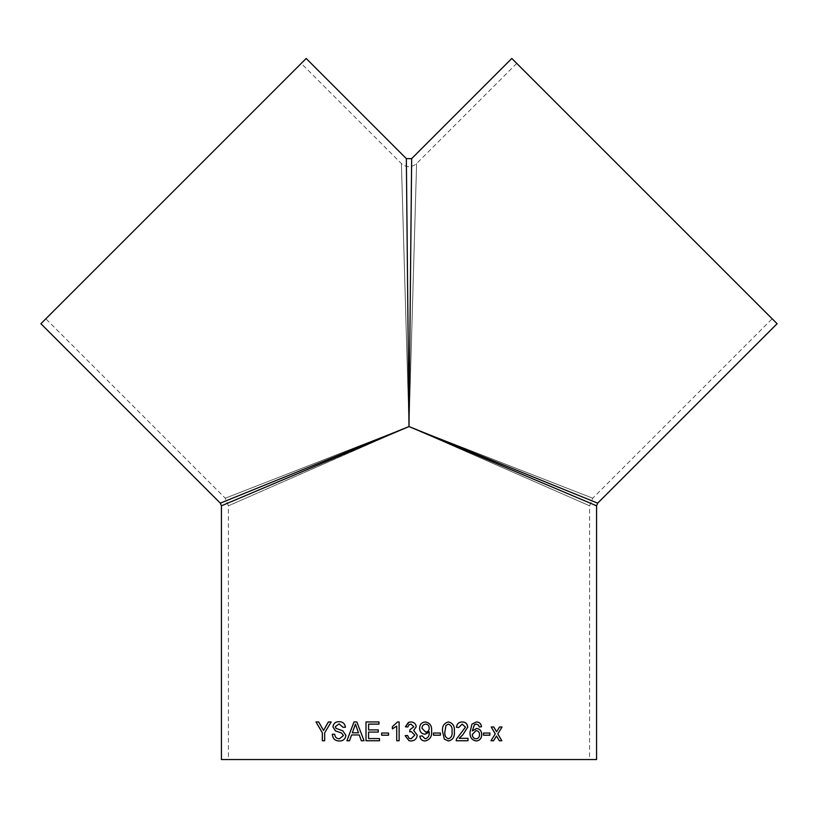 <?xml version="1.0" encoding="UTF-8"?>
<svg xmlns="http://www.w3.org/2000/svg" width="818" height="818" viewBox="0 0 818 818"><rect width="100%" height="100%" fill="white"/><g stroke="black" fill="none" stroke-linecap="round" stroke-linejoin="round"><path stroke-width="0.61" stroke-dasharray="4.09 3.07" d="M409 426.556L221.422 505.81L409 426.556L596.578 505.81L409 426.556L597.682 503.152L409 426.556L411.659 158.62L409 426.556L406.341 158.62L409 426.556L220.318 503.152L409 426.556L589.594 505.81L409 426.556L589.594 505.81L409 426.556L228.406 505.81L409 426.556L228.406 505.81L409 426.556L592.743 498.213L409 426.556L416.597 163.559L409 426.556L416.597 163.559L409 426.556L592.743 498.213L409 426.556L225.257 498.213L409 426.556L225.257 498.213L409 426.556L401.403 163.559L409 426.556M596.578 759.544L221.422 759.544M409 759.544L589.594 759.544L409 759.544M511.823 58.456L777.1 323.724M306.177 58.456L40.9 323.724M772.161 318.795L516.761 63.395L772.161 318.795L592.743 498.213L589.594 505.81L589.594 759.544M45.839 318.795L301.239 63.395L45.839 318.795L225.257 498.213L228.406 505.81L228.406 759.544M499.317 740.75L496.475 735.995M499.277 740.75L501.843 740.75M496.546 731.762L499.481 727.008L502.047 727.008M490.974 740.75L495.238 733.879L491.148 727.008L493.775 727.008M490.923 740.75L493.561 740.75M483.52 735.208L483.489 733.04L489.88 733.04M483.489 735.208L489.88 735.208M479.266 727.008L478.458 725.085L476.311 724.124M472.283 730.934L476.587 728.46M476.199 740.985L476.199 740.985C471.72 740.157 469.665 737.141 470.013 731.946L471.945 724.083L476.485 721.946M476.035 738.818C478.305 738.552 479.46 737.161 479.491 734.636C479.42 732.13 478.244 730.791 475.943 730.627M467.988 740.75L456.178 740.75L456.424 739.073L465.442 727.161L462.16 724.124M458.745 727.488L456.413 727.253C456.873 723.777 458.806 722.008 462.211 721.946L462.231 721.946M459.164 738.337L467.988 738.337M448.469 721.946L448.458 721.946C443.939 723.061 441.976 726.241 442.538 731.476L444.338 739.175L448.448 740.985M448.448 738.818C451.372 737.662 452.548 735.208 451.976 731.466C452.548 727.744 451.362 725.29 448.417 724.124M440.421 735.208L433.499 735.208L433.499 733.04L440.421 733.04M422.241 735.924L419.839 736.169C420.258 739.216 421.986 740.822 425.012 740.985L425.012 740.985M425.135 738.818C428.151 737.959 429.501 735.771 429.205 732.243L429.194 731.783M424.92 734.237L424.91 734.247C421.464 733.787 419.685 731.773 419.593 728.194L419.593 728.194C419.736 724.411 421.648 722.335 425.34 721.946L425.34 721.946M425.646 732.069C427.967 731.844 429.143 730.535 429.194 728.143C429.174 725.73 428.008 724.39 425.708 724.124M407.558 735.443L408.765 738M411.076 738.818L414.777 735.075L411.26 731.578M409.706 731.834L409.951 729.666L413.816 726.813L410.953 724.124M409.613 724.38L409.02 724.728M408.397 725.382L407.793 727.008M408.99 722.233L410.881 721.946M410.994 740.985L409.041 740.709M396.72 740.75L399.133 740.75L399.133 721.946L397.579 721.946M396.72 726.098L392.405 728.869M381.638 733.04L388.57 733.04L388.57 735.208L381.628 735.208M366.024 721.946L379.02 721.946L379.02 724.124L368.591 724.124L368.591 729.901L378.305 729.901L378.305 732.069L368.591 732.069L368.591 738.582L379.491 738.582L379.491 740.75L366.004 740.75M359.286 734.963L351.587 734.963M361.351 740.75L364.082 740.75L356.873 721.946L353.979 721.946M351.617 734.963L349.583 740.75L346.893 740.75M355.441 724.124L352.374 732.795L358.519 732.795M332.272 734.247L334.736 734.247C335.073 737.212 336.648 738.736 339.45 738.818M338.959 721.711L338.979 721.711C342.701 721.619 344.869 723.47 345.482 727.253L345.452 727.253M342.967 727.253L345.482 727.253M339.071 723.879L335.4 726.681L336.024 728.347L342.885 730.873L345.942 735.413C345.339 739.124 343.212 740.985 339.562 740.985L339.562 740.985M328.396 721.946L331.239 721.946L324.674 732.785M315.973 721.946L318.754 721.946L323.539 730.494M322.364 740.75L324.674 740.75M324.726 732.785L324.726 740.75M516.761 63.395L416.597 163.559C411.536 167.721 406.464 167.721 401.403 163.559L301.239 63.395"/><path stroke-width="1.23" d="M407.558 735.443L409 738.204L411.076 738.818L414.787 735.075L411.26 731.578L409.695 731.834L409.951 729.666L413.816 726.813L410.963 724.124L409 724.738L407.793 727.008L405.38 726.773L409 722.233L410.881 721.946C414.031 722.079 415.82 723.674 416.229 726.732L413.663 730.454L417.19 735.096C416.812 738.787 414.746 740.75 410.994 740.985L409 740.699L405.145 735.689L407.558 735.443L405.145 735.689L409.041 740.709M409 426.556L221.422 505.81L409 426.556L596.578 505.81L409 426.556L411.659 158.62L409 426.556L597.682 503.152L409 426.556L406.341 158.62L409 426.556L220.318 503.152L409 426.556M409 759.544L596.578 759.544L596.578 505.81L597.682 503.152L777.1 323.724L511.823 58.456L411.659 158.62L406.341 158.62L306.177 58.456L40.9 323.724L220.318 503.152L221.422 505.81L221.422 759.544L409 759.544M331.198 721.946L324.674 732.785L324.674 740.75L322.323 740.75L322.323 732.785L315.973 721.946L318.713 721.946L323.499 730.494L328.355 721.946L331.198 721.946M334.695 734.247C335.032 737.212 336.607 738.736 339.409 738.818L343.417 735.546L341.546 733L335.472 730.924L332.926 726.854C333.478 723.357 335.482 721.64 338.938 721.711C342.66 721.619 344.838 723.47 345.452 727.253L342.967 727.253L339.041 723.879L335.36 726.681L335.983 728.347L342.844 730.873L345.912 735.413C345.308 739.124 343.171 740.985 339.521 740.985C335.186 741.036 332.773 738.787 332.272 734.247L334.695 734.247M351.587 734.963L359.266 734.963L361.331 740.75L364.051 740.75L356.842 721.946L353.979 721.946L346.893 740.75L349.552 740.75L351.587 734.963M368.591 738.582L379.48 738.582L379.48 740.75L366.004 740.75L366.004 721.946L379 721.946L379 724.124L368.591 724.124L368.591 729.901L378.294 729.901L378.294 732.069L368.591 732.069L368.591 738.582M381.628 733.04L388.56 733.04L388.56 735.208L381.628 735.208L381.628 733.04L381.638 735.208M396.72 740.75L396.72 726.098L392.395 728.869L392.395 726.65L397.579 721.946L399.123 721.946L399.123 740.75L396.72 740.75L396.72 726.098M422.241 735.924L425.145 738.818C428.162 737.959 429.511 735.771 429.215 732.243L424.92 734.247C421.464 733.787 419.695 731.773 419.603 728.194C419.736 724.411 421.659 722.335 425.35 721.946C429.961 722.897 432.047 725.903 431.597 730.965C432.149 736.507 429.951 739.85 425.023 740.985C421.996 740.822 420.268 739.216 419.839 736.169L422.241 735.924L425.135 738.818M433.509 733.04L440.421 733.04L440.421 735.208L433.509 735.208L433.509 733.04M448.469 721.946C452.947 723.061 454.9 726.231 454.338 731.476C454.9 736.721 452.947 739.891 448.469 740.985L444.358 739.175L442.558 731.476C441.996 726.241 443.959 723.061 448.469 721.946C452.916 723.061 454.88 726.231 454.317 731.476C454.88 736.721 452.927 739.891 448.448 740.985M462.16 724.124L458.745 727.488L462.16 724.124L465.473 727.161L456.454 739.073L456.209 740.75L467.988 740.75L467.988 738.337L459.164 738.337L462.763 734.85L459.195 738.337M458.765 727.499L456.434 727.253C456.894 723.777 458.826 722.008 462.242 721.946C465.565 722.028 467.405 723.766 467.763 727.141L462.784 734.85L467.732 727.141C467.375 723.766 465.534 722.028 462.211 721.946M479.297 727.008L478.489 725.085L476.342 724.124L474.43 724.676L472.323 730.934L476.597 728.46C479.9 728.889 481.618 730.924 481.751 734.554C481.597 738.439 479.757 740.587 476.24 740.985C471.761 740.178 469.706 737.161 470.043 731.946L471.976 724.083L476.495 721.946C479.389 722.079 481.066 723.695 481.526 726.773L479.297 727.008M483.52 733.04L489.88 733.04L489.88 735.208L483.52 735.208L483.52 733.04M496.966 736.742L496.526 735.995L493.561 740.75L490.974 740.75L495.279 733.879L491.189 727.008L493.775 727.008L496.598 731.762L499.532 727.008L502.047 727.008L497.835 733.879L501.843 740.75L499.317 740.75L496.966 736.742M493.51 740.75L496.526 735.995M501.996 727.008L497.835 733.879M497.784 733.879L501.792 740.75M493.724 727.008L496.598 731.762M489.839 733.04L489.839 735.208M476.342 724.124L474.389 724.676L472.323 730.934M476.567 728.46C479.859 728.889 481.577 730.924 481.71 734.554C481.557 738.439 479.716 740.587 476.199 740.985M476.465 721.946C479.348 722.079 481.025 723.685 481.495 726.773L479.266 727.008M475.974 730.627L472.283 734.513C472.426 737.11 473.673 738.552 476.035 738.818L476.066 738.818C478.346 738.552 479.491 737.161 479.522 734.636C479.46 732.13 478.274 730.791 475.974 730.627L472.323 734.513C472.456 737.11 473.704 738.552 476.066 738.818M467.957 738.337L467.957 740.75M444.91 731.466C444.338 735.218 445.513 737.672 448.448 738.818L448.469 738.818C451.393 737.662 452.569 735.208 451.996 731.466C452.569 727.744 451.383 725.29 448.438 724.124L445.974 725.413L444.931 731.466C444.358 735.218 445.534 737.672 448.469 738.818M448.417 724.124L445.994 725.413L444.931 731.466M440.401 733.04L440.401 735.208M429.205 731.783L424.91 734.247M425.34 721.946C429.951 722.897 432.037 725.903 431.587 730.965L431.587 730.965C432.139 736.507 429.941 739.85 425.012 740.985M425.708 724.124L425.708 724.124C423.305 724.421 422.068 725.811 422.006 728.317L425.657 732.069C427.978 731.844 429.153 730.535 429.205 728.143C429.184 725.73 428.019 724.39 425.708 724.124C423.295 724.421 422.057 725.811 421.996 728.317L425.657 732.069M409.061 738.255L411.076 738.818M411.26 731.578L409.695 731.834M407.793 727.008L405.391 726.773L408.366 722.478M410.881 721.946C414.031 722.079 415.81 723.674 416.229 726.732L413.663 730.454L417.19 735.096C416.812 738.787 414.746 740.75 410.994 740.985M392.405 728.869L392.405 726.65L397.579 721.946M366.024 740.75L366.024 721.946M361.351 740.75L359.266 734.963M346.924 740.75L354.01 721.946M358.499 732.795L355.441 724.124L352.343 732.795L358.499 732.795L355.411 724.124M339.409 738.818L343.448 735.546L341.576 733L335.513 730.924L332.967 726.854C333.519 723.357 335.523 721.64 338.979 721.711M342.998 727.253L339.071 723.879M339.562 740.985C335.227 741.036 332.814 738.787 332.312 734.247M323.539 730.494L328.396 721.946M322.364 740.75L322.364 732.785L316.024 721.946"/></g></svg>
